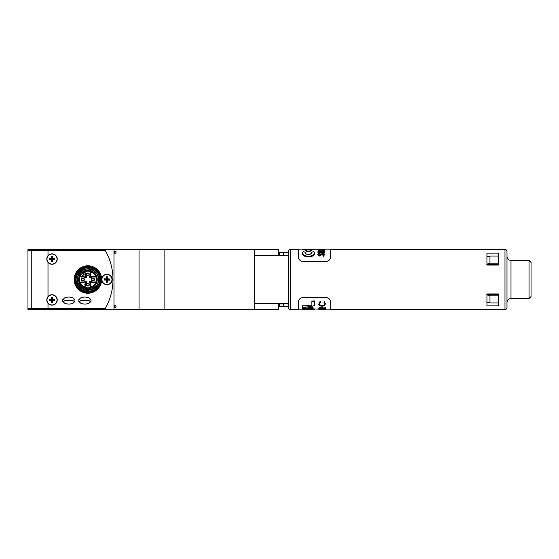 <?xml version="1.0" encoding="UTF-8"?>
<svg xmlns="http://www.w3.org/2000/svg" width="559" height="559" viewBox="0 0 559 559"><rect width="100%" height="100%" fill="white"/><g stroke="black" fill="none" stroke-linecap="round" stroke-linejoin="round"><path stroke-width="0.84" d="M254.338 309.581L254.338 249.426L164.101 249.426L164.101 309.581L278.396 309.581L278.396 303.565M113.973 307.771L113.973 309.358L139.037 309.581L139.037 249.426L113.973 249.642L113.973 251.229L115.979 251.229L115.979 253.234L113.973 253.234L113.973 305.766L115.979 305.766L115.979 307.771L113.973 307.771L113.973 305.766M115.979 252.032L114.371 252.032L115.979 252.032L115.979 251.229M164.101 249.642L139.037 249.426M164.101 309.358L139.037 309.581M115.979 306.968L114.371 306.968L115.979 306.968L115.979 307.771M112.967 279.5A58.653 58.653 0 0 0 105.372 250.628L27.95 250.628L27.95 249.419L48.004 249.489L48.004 250.628L105.372 250.628A58.653 58.653 0 0 1 105.372 308.372L27.95 308.372L27.95 250.628L48.004 250.628L48.004 255.715A5.213 5.213 0 0 0 52.015 264.26A5.213 5.213 0 0 0 57.228 259.048A5.213 5.213 0 0 0 48.004 255.715C46.404 257.944 46.404 260.159 48.004 262.381L48.004 296.619A5.213 5.213 0 0 0 52.015 305.165A5.213 5.213 0 0 0 57.228 299.952A5.213 5.213 0 0 0 48.004 296.619C46.404 298.848 46.404 301.063 48.004 303.285L48.004 308.372L105.372 308.372A58.653 58.653 0 0 0 112.967 279.5M27.95 309.574L27.95 308.372L31.765 308.372L31.772 250.628L31.765 308.372L48.004 308.372L48.004 309.504L27.95 309.574M48.004 309.504L113.973 309.274M113.973 253.234L113.973 251.229M113.973 249.719L48.004 249.489M27.95 266.664L27.95 269.55M106.951 274.287A5.213 5.213 0 0 0 101.738 279.5A5.213 5.213 0 0 0 106.951 284.713A5.213 5.213 0 0 0 112.17 279.5A5.213 5.213 0 0 0 106.951 274.287M82.893 280.604A1.104 1.104 0 0 0 83.997 279.5A1.104 1.104 0 0 0 82.893 278.396A1.104 1.104 0 0 0 81.789 279.5A1.104 1.104 0 0 0 82.893 280.604A1.104 1.104 0 0 1 82.11 278.717A1.104 1.104 0 0 1 83.668 278.717A1.104 1.104 0 0 0 82.11 278.717A1.104 1.104 0 0 0 82.11 280.283M87.903 275.587A1.104 1.104 0 0 0 89.007 274.49A1.104 1.104 0 0 0 87.903 273.386A1.104 1.104 0 0 0 86.799 274.49A1.104 1.104 0 0 0 87.903 275.587M92.92 280.604A1.104 1.104 0 0 0 94.024 279.5A1.104 1.104 0 0 0 92.92 278.396A1.104 1.104 0 0 0 91.816 279.5A1.104 1.104 0 0 0 92.92 280.604M87.903 285.614A1.104 1.104 0 0 0 89.007 284.51A1.104 1.104 0 0 0 87.903 283.413A1.104 1.104 0 0 0 86.799 284.51A1.104 1.104 0 0 0 87.903 285.614M92.109 272.317L92.004 272.275A0.384 0.384 0 0 0 91.543 272.338L90.831 273.044A0.384 0.384 0 0 0 90.747 273.449A3.019 3.019 0 0 1 89.95 276.705A0.384 0.384 0 0 0 89.95 277.278A3.04 3.04 0 0 1 90.146 277.439A0.363 0.363 0 0 0 90.684 277.439A3.04 3.04 0 0 1 93.961 276.642A0.363 0.363 0 0 0 94.345 276.558L95.051 275.846A0.363 0.363 0 0 0 95.114 275.405A8.287 8.287 0 0 0 92.605 272.631L91.997 272.296A0.363 0.363 0 0 0 91.557 272.352L90.851 273.058A0.363 0.363 0 0 0 90.761 273.442A3.04 3.04 0 0 1 89.964 276.726A0.363 0.363 0 0 0 89.964 277.264L89.95 277.278A3.019 3.019 0 0 1 90.125 277.453A0.384 0.384 0 0 0 90.698 277.453L90.698 277.453A3.019 3.019 0 0 1 93.954 276.663A0.384 0.384 0 0 0 94.359 276.572L95.065 275.866A0.384 0.384 0 0 0 95.128 275.398L95.456 276.013A8.322 8.322 0 0 1 95.456 282.987L95.128 283.602A0.384 0.384 0 0 0 95.065 283.133L94.359 282.428A0.384 0.384 0 0 0 93.954 282.337A3.019 3.019 0 0 1 90.698 281.547A0.363 0.363 0 0 0 90.146 281.561A3.04 3.04 0 0 1 89.964 281.736A0.363 0.363 0 0 0 89.957 282.267A3.04 3.04 0 0 1 90.761 285.551A0.363 0.363 0 0 0 90.851 285.935L91.557 286.648A0.363 0.363 0 0 0 91.997 286.704A8.287 8.287 0 0 0 95.114 283.588A0.363 0.363 0 0 0 95.051 283.154L94.345 282.442A0.363 0.363 0 0 0 93.961 282.358A3.04 3.04 0 0 1 90.684 281.561A0.384 0.384 0 0 0 90.125 281.547L90.125 281.547A3.019 3.019 0 0 1 89.95 281.722A0.384 0.384 0 0 0 89.95 282.288A3.019 3.019 0 0 1 90.747 285.544A0.384 0.384 0 0 0 90.831 285.956L91.543 286.662A0.384 0.384 0 0 0 92.004 286.725L91.397 287.053A8.322 8.322 0 0 1 84.416 287.053L83.801 286.725A0.384 0.384 0 0 0 84.269 286.662L84.961 285.935A0.363 0.363 0 0 0 85.045 285.551A3.04 3.04 0 0 1 85.841 282.274A0.363 0.363 0 0 0 85.841 281.736A3.04 3.04 0 0 1 85.667 281.561A0.363 0.363 0 0 0 85.129 281.561A3.04 3.04 0 0 1 81.852 282.358A0.363 0.363 0 0 0 81.467 282.442L80.762 283.154A0.363 0.363 0 0 0 80.699 283.588A8.287 8.287 0 0 0 83.207 286.369M80.349 282.987A0.79 0.79 0 0 1 80.461 282.854L80.741 283.133A0.384 0.384 0 0 0 80.678 283.602L80.349 282.987A8.322 8.322 0 0 1 80.349 276.013L81.034 274.804A8.322 8.322 0 0 1 81.355 274.364L81.376 274.399A8.287 8.287 0 0 0 80.699 275.405A0.363 0.363 0 0 0 80.762 275.846L81.467 276.558A0.363 0.363 0 0 0 81.852 276.642A3.04 3.04 0 0 1 85.129 277.439A0.363 0.363 0 0 0 85.667 277.439A3.04 3.04 0 0 1 85.841 277.264A0.363 0.363 0 0 0 85.855 276.733A3.04 3.04 0 0 1 85.045 273.442A0.363 0.363 0 0 0 84.961 273.058L84.255 272.352A0.363 0.363 0 0 0 83.815 272.296A8.287 8.287 0 0 0 82.802 272.967L82.774 272.953A8.322 8.322 0 0 1 83.207 272.631L84.416 271.947A8.322 8.322 0 0 1 91.397 271.947L92.605 272.631M95.114 275.405L94.771 274.804A8.322 8.322 0 0 0 91.997 272.296M96.693 270.71A12.431 12.431 0 0 1 96.693 288.29A12.431 12.431 0 0 1 79.112 288.29A12.431 12.431 0 0 1 79.112 270.71A12.431 12.431 0 0 1 96.693 270.71A12.431 12.431 0 0 0 79.112 270.71A12.431 12.431 0 0 0 79.112 288.29M96.274 271.136C102.744 277.033 99.523 289.052 90.97 290.925C86.617 291.931 82.809 290.904 79.539 287.864C76.499 284.601 75.479 280.786 76.478 276.439C78.351 267.887 90.369 264.666 96.274 271.136C102.744 277.033 99.523 289.052 90.97 290.925C86.617 291.931 82.809 290.904 79.539 287.864C73.068 281.967 76.29 269.948 84.842 268.075C89.195 267.069 93.004 268.089 96.274 271.136C99.313 274.399 100.334 278.214 99.334 282.561C97.455 291.113 85.443 294.334 79.539 287.864C73.068 281.967 76.29 269.948 84.842 268.075C89.195 267.069 93.004 268.089 96.274 271.136C99.313 274.399 100.334 278.214 99.334 282.561C97.455 291.113 85.443 294.334 79.539 287.864C76.499 284.601 75.479 280.786 76.478 276.439C78.351 267.887 90.369 264.666 96.274 271.136C99.313 274.399 100.334 278.214 99.334 282.561C97.455 291.113 85.443 294.334 79.539 287.864C76.499 284.601 75.479 280.786 76.478 276.439C78.351 267.887 90.369 264.666 96.274 271.136C102.744 277.033 99.523 289.052 90.97 290.925C86.617 291.931 82.809 290.904 79.539 287.864C76.499 284.601 75.479 280.786 76.478 276.439C78.351 267.887 90.369 264.666 96.274 271.136C86.931 260.746 69.512 275.231 78.26 286.355L80.461 286.942A10.53 10.53 0 0 1 80.461 272.058A10.53 10.53 0 0 1 95.351 272.058A10.53 10.53 0 0 1 95.351 286.942A10.53 10.53 0 0 1 80.461 286.942L77.736 282.225L77.736 276.775L80.524 271.995M87.127 285.293A1.104 1.104 0 0 0 88.685 285.293A1.104 1.104 0 0 0 88.685 283.734A1.104 1.104 0 0 0 87.127 283.734A1.104 1.104 0 0 0 87.127 285.293A1.104 1.104 0 0 1 87.127 283.734A1.104 1.104 0 0 1 88.685 283.734M92.137 280.283A1.104 1.104 0 0 0 93.695 280.283A1.104 1.104 0 0 0 93.695 278.717A1.104 1.104 0 0 0 92.137 278.717A1.104 1.104 0 0 0 92.137 280.283A1.104 1.104 0 0 1 92.137 278.717A1.104 1.104 0 0 1 93.695 278.717M87.127 275.266A1.104 1.104 0 0 0 88.685 275.266A1.104 1.104 0 0 0 88.685 273.707A1.104 1.104 0 0 0 87.127 273.707A1.104 1.104 0 0 0 87.127 275.266A1.104 1.104 0 0 1 87.127 273.707A1.104 1.104 0 0 1 88.685 273.707M85.855 276.733A0.363 0.363 0 0 0 85.841 276.726L85.855 276.705A3.019 3.019 0 0 1 85.066 273.449A0.384 0.384 0 0 0 84.975 273.044L84.269 272.338A0.384 0.384 0 0 0 83.801 272.275L83.207 272.631M81.034 284.196L80.727 283.699L81.034 284.196A8.322 8.322 0 0 0 83.815 286.704A0.363 0.363 0 0 0 84.255 286.648L84.975 285.956A0.384 0.384 0 0 0 85.066 285.544A3.019 3.019 0 0 1 85.855 282.288A0.384 0.384 0 0 0 85.855 281.722L85.855 281.722A3.019 3.019 0 0 1 85.681 281.547A0.363 0.363 0 0 0 85.115 281.547A3.019 3.019 0 0 1 81.859 282.337A0.384 0.384 0 0 0 81.453 282.428L80.762 283.154M92.605 286.369A8.322 8.322 0 0 0 94.771 284.196M94.771 274.804L95.086 275.301M93.891 273.512A8.469 8.469 0 0 1 93.891 285.488A8.469 8.469 0 0 1 81.914 285.488A8.469 8.469 0 0 1 81.341 274.148L81.446 274.252A8.322 8.322 0 0 1 82.655 273.044L82.55 272.939A8.469 8.469 0 0 1 93.891 273.512M81.314 286.096A9.321 9.321 0 0 1 81.314 272.904A9.321 9.321 0 0 1 94.499 272.904A9.321 9.321 0 0 1 94.499 286.096A9.321 9.321 0 0 1 81.314 286.096M97.615 269.787A13.737 13.737 0 0 1 97.615 289.213A13.737 13.737 0 0 1 78.19 289.213A13.737 13.737 0 0 1 78.19 269.787A13.737 13.737 0 0 1 97.615 269.787A13.737 13.737 0 0 0 78.19 269.787A13.737 13.737 0 0 0 78.19 289.213M81.034 274.804L80.678 275.398A0.384 0.384 0 0 0 80.741 275.866L81.453 276.572A0.384 0.384 0 0 0 81.859 276.663A3.019 3.019 0 0 1 85.115 277.453A0.384 0.384 0 0 0 85.681 277.453L85.681 277.453A3.019 3.019 0 0 1 85.855 277.278A0.384 0.384 0 0 0 85.855 276.705L86.128 276.412A0.79 0.79 0 0 1 86.128 277.571L85.855 277.278M82.802 272.967L83.445 273.61A1.013 1.013 0 0 1 83.445 275.042A1.013 1.013 0 0 1 82.012 275.042L81.376 274.399M81.446 274.252L82.124 274.93A0.852 0.852 0 0 0 83.333 274.93A0.852 0.852 0 0 0 83.333 273.721L82.655 273.044M89.957 282.267A0.363 0.363 0 0 0 89.964 282.274L89.678 282.588A0.79 0.79 0 0 1 89.678 281.429L89.95 281.722M95.351 286.942L90.628 289.667L85.178 289.667L80.189 286.872C70.308 277.46 86.303 261.878 95.449 271.953C101.291 277.278 98.384 288.116 90.67 289.807C86.743 290.708 83.305 289.793 80.356 287.046C77.617 284.098 76.695 280.66 77.596 276.74C79.287 269.019 90.132 266.119 95.449 271.953C101.291 277.278 98.384 288.116 90.67 289.807C77.54 293.999 71.678 272.121 85.143 269.193C92.668 266.797 100.606 274.735 98.216 282.26C96.525 289.974 85.681 292.881 80.356 287.046C74.522 281.722 77.428 270.884 85.143 269.193C89.07 268.292 92.501 269.207 95.449 271.953C98.195 274.902 99.118 278.34 98.216 282.26C96.525 289.974 85.681 292.881 80.356 287.046C74.522 281.722 77.428 270.884 85.143 269.193C92.668 266.797 100.606 274.735 98.216 282.26C95.282 295.732 73.404 289.869 77.596 276.74C80.531 263.268 102.409 269.131 98.216 282.26C95.282 295.732 73.404 289.869 77.596 276.74C79.287 269.019 90.132 266.119 95.449 271.953C101.291 277.278 98.384 288.116 90.67 289.807C86.743 290.708 83.305 289.793 80.356 287.046L80.461 286.942M90.977 301.441L87.497 300.553L82.292 300.553L87.497 300.553L90.977 299.673L90.977 301.441L89.007 303.257C86.275 304.32 83.536 304.32 80.782 303.257L78.819 301.441L78.819 299.673L80.782 297.849C83.522 296.787 86.261 296.787 89.007 297.849L90.977 299.673M78.819 299.673L82.292 300.553L78.819 301.441M74.934 301.441L71.461 300.553L66.255 300.553L71.461 300.553L74.934 299.673L74.934 301.441L72.97 303.257C70.231 304.32 67.492 304.32 64.746 303.257L62.776 301.441L62.776 299.673L64.746 297.849C67.478 296.787 70.217 296.787 72.97 297.849L74.934 299.673M62.776 299.673L66.255 300.553L62.776 301.441M51.707 302.321L51.728 300.232L49.639 300.211A2.383 2.383 0 0 1 49.646 299.652L51.735 299.673L51.435 297.304A2.704 2.704 0 0 1 52.637 297.318L52.623 299.358L54.656 299.379A2.704 2.704 0 0 1 54.642 300.581L52.609 300.56L52.588 302.601L52.266 302.321A2.383 2.383 0 0 1 51.707 302.321L51.386 302.587A2.704 2.704 0 0 0 52.588 302.601M51.756 297.584A2.383 2.383 0 0 1 52.315 297.591L52.637 297.318M51.966 304.962A5.01 5.01 0 0 0 57.025 300.001A5.01 5.01 0 0 0 52.064 294.942A5.01 5.01 0 0 0 46.998 299.904A5.01 5.01 0 0 0 51.966 304.962M49.639 300.211L49.367 300.525L51.407 300.546L51.386 302.587M49.367 300.525A2.704 2.704 0 0 1 49.381 299.324L51.414 299.344L51.435 297.304M54.656 299.379L54.384 299.694A2.383 2.383 0 0 1 54.377 300.253L54.642 300.581M54.377 300.253L52.287 300.232L52.609 300.56M52.287 300.232L52.266 302.321M54.384 299.694L52.294 299.673L52.315 297.591M51.707 261.409L51.728 259.32L49.639 259.306A2.383 2.383 0 0 1 49.646 258.747L51.735 258.768L51.435 256.399A2.704 2.704 0 0 1 52.637 256.413L52.623 258.454L54.656 258.475A2.704 2.704 0 0 1 54.642 259.676L52.609 259.656L52.588 261.689L52.266 261.416A2.383 2.383 0 0 1 51.707 261.409L51.386 261.682A2.704 2.704 0 0 0 52.588 261.689M51.756 256.679A2.383 2.383 0 0 1 52.315 256.679L52.637 256.413M51.966 264.058A5.01 5.01 0 0 0 57.025 259.096A5.01 5.01 0 0 0 52.064 254.038A5.01 5.01 0 0 0 46.998 258.999A5.01 5.01 0 0 0 51.966 264.058M49.639 259.306L49.367 259.621L51.407 259.642L51.386 261.682M49.367 259.621A2.704 2.704 0 0 1 49.381 258.419L51.414 258.44L51.435 256.399M54.656 258.475L54.384 258.789A2.383 2.383 0 0 1 54.377 259.348L54.642 259.676M54.377 259.348L52.287 259.327L52.609 259.656M52.287 259.327L52.266 261.416M54.384 258.789L52.294 258.768L52.315 256.679M106.643 281.862L106.671 279.773L104.582 279.745A2.383 2.383 0 0 1 104.589 279.186L106.678 279.214L106.392 276.852A2.704 2.704 0 0 1 107.594 276.866L107.566 278.906L109.599 278.934A2.704 2.704 0 0 1 109.585 280.136L107.545 280.108L107.517 282.148L107.202 281.869A2.383 2.383 0 0 1 106.643 281.862L106.315 282.127A2.704 2.704 0 0 0 107.517 282.148M106.706 277.131A2.383 2.383 0 0 1 107.265 277.138L107.594 276.866M106.888 284.51A5.01 5.01 0 0 0 111.968 279.57A5.01 5.01 0 0 0 107.021 274.49A5.01 5.01 0 0 0 101.941 279.43A5.01 5.01 0 0 0 106.888 284.51M104.582 279.745L104.309 280.066L106.343 280.094L106.315 282.127M104.309 280.066A2.704 2.704 0 0 1 104.323 278.864L106.364 278.892L106.392 276.852M109.599 278.934L109.326 279.255A2.383 2.383 0 0 1 109.319 279.814L109.585 280.136M109.319 279.814L107.23 279.779L107.545 280.108M107.23 279.779L107.202 281.869M109.326 279.255L107.237 279.227L107.265 277.138M114.371 253.234L114.371 252.032A0.398 0.398 0 0 1 113.973 251.627M114.371 305.766L114.371 306.968A0.398 0.398 0 0 0 113.973 307.373M305.375 249.426L314.389 249.621L302.461 249.901L302.657 249.44L317.973 249.824M311.125 253.723L311.391 252.507L311.482 253.115M305.445 252.388L303.264 251.466L302.454 253.115C301.622 258.076 315.318 258.083 314.493 253.115L314.493 252.885C315.29 257.608 301.657 257.608 302.454 252.885L303.271 251.522C301.783 253.751 303.516 255.449 308.477 256.623C313.431 255.449 315.164 253.744 313.676 251.522L311.615 252.388C312.949 255.114 303.984 255.107 305.333 252.388L303.271 251.522M305.466 253.115L305.556 252.507L305.829 253.723M305.675 250.802C307.541 251.913 309.406 251.913 311.272 250.802L311.272 250.6C309.441 251.606 307.576 251.613 305.675 250.607L305.675 250.802M317.973 252.591L317.973 253.038L324.513 253.038L324.513 252.305L317.973 252.305L324.513 252.591M317.973 249.705L317.973 250.201L324.513 250.201L324.513 249.705L321.362 249.705L324.513 249.426L317.973 249.454M323.843 251.012L323.843 251.445L317.973 251.445L324.513 251.676L324.513 250.6L323.843 250.6L323.843 251.445M317.973 251.676L317.973 252.109L324.513 252.109L324.513 251.676M322.92 255.47L323.256 256.406L324.681 254.45L322.913 253.304L319.308 255.135L318.476 254.464L319.315 253.66L318.916 253.353L317.805 254.422L319.336 255.568L322.906 253.646L324.01 254.45L322.92 255.47L323.256 255.896L324.681 254.45M317.805 254.422L319.336 256.071L322.263 254.254L322.906 254.114L324.01 254.932M290.428 309.581L290.428 249.426A2.005 2.005 0 0 0 288.423 251.424L288.423 307.576A2.005 2.005 0 0 0 290.428 309.581L298.45 309.581L298.45 301.916C298.408 299.799 299.75 298.345 302.461 297.549L326.519 297.549C329.23 298.331 330.565 299.792 330.53 301.916L330.53 309.581L504.98 309.581A2.005 2.005 0 0 0 506.985 307.576L506.985 251.424A2.005 2.005 0 0 0 504.98 249.426L330.53 249.426L330.53 257.084C330.572 259.201 329.237 260.655 326.519 261.451L302.461 261.451C299.757 260.669 298.415 259.208 298.45 257.084L298.45 249.824L306.884 249.936M324.513 249.824L330.53 249.824M309.462 249.873L314.389 249.824M486.938 253.115L486.938 265.064L498.362 265.064L498.362 253.115L486.938 253.115M290.428 249.426L298.45 249.426L298.45 257.084M302.657 306.066L302.657 307.548L303.907 307.562L302.461 307.429L302.461 305.787L311.824 305.892L311.803 301.175L311.999 306.066L302.482 305.892M311.077 250.397C309.302 249.649 307.569 249.656 305.878 250.418C307.646 251.424 309.379 251.417 311.077 250.397L311.272 250.593C311.733 250.18 310.545 249.936 307.716 249.859C305.843 250.139 305.165 250.383 305.675 250.6L305.878 250.418M325.492 309.581L318.937 309.49L325.492 309.434M319.217 309.581L324.912 309.581M311.719 309.581L302.657 309.574L309.644 309.302M330.53 306.57L330.53 309.176L325.492 309.176M318.937 309.176L314.389 308.931L314.193 309.567L302.468 308.316L314.389 309.134M303.048 309.176L298.45 309.176M325.492 308.98L320.775 307.953L319.441 308.4L320.957 308.924L318.77 308.393L320.719 307.743L324.821 308.659L324.821 307.709L325.492 307.709L325.492 309.372M324.821 307.709L324.821 307.282L325.492 307.282L325.492 307.709M324.821 308.247L320.719 307.317L320.719 307.743M320.719 307.317L318.77 307.974L318.77 308.393M319.441 307.981L320.957 308.386L320.957 308.792M325.429 308.966L318.937 308.966L318.937 309.372M302.461 309.176L306.598 309.365M314.389 308.931L302.468 308.316M302.461 308.945L302.461 308.261M312.991 308.219L312.991 306.982L307.946 307.66L312.991 307.198L312.991 308.421M311.803 301.175L314.368 300.896L314.368 305.668M314.368 305.452L314.368 301.175L311.999 301.511M311.803 305.556L302.461 305.787M325.492 303.789L324.513 305.78L322.18 306.227C319.916 306.108 318.784 305.396 318.77 304.089L320.139 301.259L320.538 302.258L319.441 304.117C319.448 305.193 320.377 305.794 322.222 305.92C324.08 305.787 325.003 305.179 324.989 304.089L323.899 302.258L324.29 301.804L325.499 303.768M320.139 301.804L320.538 302.258M320.139 301.259L318.77 304.089M325.492 303.593L324.29 301.804M324.29 301.259L323.899 302.258M324.989 303.593C325.017 304.704 324.094 305.326 322.222 305.459L322.222 305.92M322.222 305.459C320.377 305.333 319.448 304.718 319.441 303.628M320.573 249.614L321.243 249.621M317.973 249.796L324.513 249.796M319.315 254.128L319.315 253.66M319.336 256.071L319.336 255.568M320.328 255.791L320.328 255.295M323.256 256.406L323.256 255.896M322.263 254.254L322.263 253.786M322.906 254.114L322.906 253.646M313.676 251.522L314.493 252.885L313.69 251.466L311.51 252.388M486.938 293.936L486.938 305.885L498.362 305.885L498.362 293.936L486.938 293.936M486.938 256.602L488.356 256.602M486.938 302.398L488.356 302.398M303.893 307.548L314.165 305.78L314.165 301.511M312.795 307.499L308.526 308.058L312.795 308.54L312.984 307.275M302.657 308.533L302.657 309.148L310.231 309.49M308.002 307.925L308.526 308.058L308.002 307.925M486.735 264.232L489.964 263.156L489.964 256.064L486.735 257.147M529.045 260.452L529.045 298.548L531.05 296.543L531.05 262.457L529.045 260.452L510.996 260.452C508.564 260.214 507.223 258.88 506.985 256.441M489.964 263.156L498.362 263.156M498.362 256.064L489.964 256.064M486.735 301.853L489.964 302.936L489.964 295.844L486.735 294.768M498.362 295.844L489.964 295.844M489.964 302.936L498.362 302.936M486.938 264.232L498.362 264.232M486.938 294.768L498.362 294.768M288.423 306.367L279.402 306.367A0.999 0.999 0 0 1 278.396 305.368M279.402 255.435L279.402 252.633A0.999 0.999 0 0 0 278.396 253.632A0.999 0.999 0 0 1 279.402 252.633L288.423 252.675L283.413 252.633L283.413 255.435M283.413 303.565L283.413 306.367M254.338 249.426L278.396 249.426L278.396 255.435M89.678 281.429A2.62 2.62 0 0 0 89.831 281.275A0.79 0.79 0 0 1 90.991 281.275L90.698 281.547M91.397 287.053A0.79 0.79 0 0 1 91.257 286.942L90.551 286.236A0.79 0.79 0 0 1 90.369 285.411A2.62 2.62 0 0 0 89.678 282.588M90.369 285.411L90.761 285.551M80.461 282.854L81.167 282.148A0.79 0.79 0 0 1 81.991 281.96A2.62 2.62 0 0 0 84.821 281.275A0.79 0.79 0 0 1 85.981 281.275A2.62 2.62 0 0 0 86.128 281.429A0.79 0.79 0 0 1 86.128 282.588L85.841 282.274M86.128 277.571A2.62 2.62 0 0 0 85.981 277.725A0.79 0.79 0 0 1 84.821 277.725A2.62 2.62 0 0 0 81.991 277.04A0.79 0.79 0 0 1 81.167 276.852L80.461 276.146A0.79 0.79 0 0 1 80.349 276.013M95.456 276.013A0.79 0.79 0 0 1 95.351 276.146L94.646 276.852A0.79 0.79 0 0 1 93.814 277.04A2.62 2.62 0 0 0 90.991 277.725A0.79 0.79 0 0 1 89.831 277.725A2.62 2.62 0 0 0 89.678 277.571A0.79 0.79 0 0 1 89.678 276.412L89.964 276.726M81.852 276.642L81.991 277.04M78.651 288.751A13.081 13.081 0 0 1 78.651 270.249A13.081 13.081 0 0 1 97.154 270.249A13.081 13.081 0 0 1 97.154 288.751A13.081 13.081 0 0 1 78.651 288.751M79.532 287.878A11.844 11.844 0 0 0 96.281 287.878A11.844 11.844 0 0 0 96.281 271.122A11.844 11.844 0 0 0 79.532 271.122A11.844 11.844 0 0 0 79.532 287.878M88.965 283.448A1.502 1.502 0 0 1 88.965 285.579A1.502 1.502 0 0 1 86.841 285.579A1.502 1.502 0 0 1 86.841 283.448A1.502 1.502 0 0 1 88.965 283.448M83.955 278.438A1.502 1.502 0 0 1 83.955 280.562A1.502 1.502 0 0 1 81.831 280.562A1.502 1.502 0 0 1 81.831 278.438A1.502 1.502 0 0 1 83.955 278.438M93.982 278.438A1.502 1.502 0 0 1 93.982 280.562A1.502 1.502 0 0 1 91.858 280.562A1.502 1.502 0 0 1 91.858 278.438A1.502 1.502 0 0 1 93.982 278.438M88.965 273.421A1.502 1.502 0 0 1 88.965 275.552A1.502 1.502 0 0 1 86.841 275.552A1.502 1.502 0 0 1 86.841 273.421A1.502 1.502 0 0 1 88.965 273.421M90.991 281.275A2.62 2.62 0 0 0 93.814 281.96A0.79 0.79 0 0 1 94.646 282.148L95.351 282.854A0.79 0.79 0 0 1 95.456 282.987M84.416 271.947A0.79 0.79 0 0 1 84.549 272.051L85.261 272.764A0.79 0.79 0 0 1 85.443 273.589A2.62 2.62 0 0 0 86.128 276.412M85.443 273.589L85.045 273.442M93.961 282.358L93.814 281.96M89.678 276.412A2.62 2.62 0 0 0 90.369 273.589A0.79 0.79 0 0 1 90.551 272.764L91.257 272.051A0.79 0.79 0 0 1 91.397 271.947M86.128 282.588A2.62 2.62 0 0 0 85.443 285.411A0.79 0.79 0 0 1 85.261 286.236L84.549 286.942A0.79 0.79 0 0 1 84.416 287.053M85.045 285.551L85.443 285.411M81.852 282.358L81.991 281.96M90.761 273.442L90.369 273.589M93.961 276.642L93.814 277.04M504.98 309.581L504.98 249.426M323.074 307.771L323.074 308.191M311.852 301.364L314.312 301.364M321.222 255.023L321.222 254.541M529.045 298.548L510.996 298.548L510.996 260.452M288.423 303.921L279.402 303.928L279.402 306.367M278.606 303.565A0.999 0.929 0 0 0 279.402 303.928L279.402 303.565M288.423 255.435L254.338 255.435M288.423 303.565L254.338 303.565M311.482 252.885C312.181 253.171 311.237 253.737 308.652 254.583C305.535 254.184 305.305 253.031 305.466 252.885M314.193 249.426L313.767 249.426M310.182 309.49L302.622 309.148M312.851 308.554L308.344 308.051M314.27 305.787L303.907 307.562M510.996 298.548C508.564 298.786 507.223 300.127 506.985 302.559"/></g></svg>
